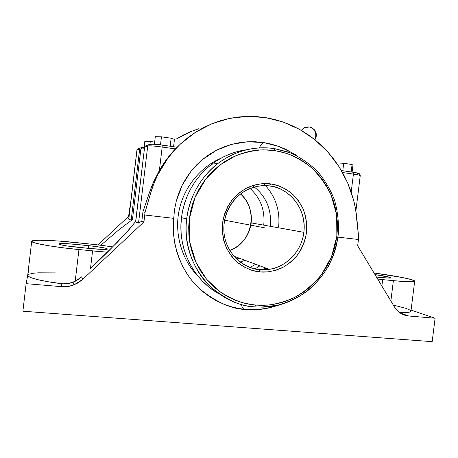 <?xml version="1.0" encoding="UTF-8"?>
<svg xmlns="http://www.w3.org/2000/svg" width="458" height="458" viewBox="0 0 458 458"><rect width="100%" height="100%" fill="white"/><g stroke="black" fill="none" stroke-linecap="round" stroke-linejoin="round"><path stroke-width="0.69" d="M241.223 304.387C241.956 306.82 242.872 308.434 243.965 309.219C242.872 308.434 241.956 306.82 241.223 304.387M246.232 309.488C256.056 310.673 267.524 309.007 280.639 304.49L269.418 307.879L261.764 309.19L254.013 309.728L246.232 309.488L238.504 308.457L230.895 306.648L223.481 304.066L216.336 300.723L209.529 296.652L203.129 291.889L197.209 286.468L191.822 280.439L187.036 273.861L182.891 266.796L179.45 259.314L176.736 251.482L174.79 243.387L173.628 235.109L173.267 226.727L173.714 218.334C170.771 247.377 183.624 274.462 199.768 288.952C216.857 302.555 232.349 309.396 246.232 309.488M94.474 264.787L107.47 252.203L78.942 249.587L75.192 281.292L78.576 279.311L81.616 276.861L82.658 279.42L143.932 221.912L144.757 215.02L173.714 218.334L174.544 209.661L176.256 201.199L178.843 192.967L182.232 185.147L186.372 177.819L191.249 170.966L196.791 164.714L202.871 159.166L209.472 154.317L216.554 150.184L223.933 146.869L231.565 144.367L239.454 142.661L247.44 141.791L255.421 141.751L263.402 142.524L271.268 144.104L278.905 146.457L286.319 149.577L297.797 156.287L293.395 153.413L278.905 146.457L263.402 142.524C261.793 143.503 260.224 145.73 258.701 149.194C260.224 145.73 261.793 143.503 263.402 142.524L247.44 141.791L231.565 144.367L216.554 150.184L202.167 159.756L191.249 170.966L182.232 185.147L176.256 201.199L174.544 209.661L173.714 218.334L144.757 215.02L145.02 212.398L142.948 211.848L141.837 221.157L143.932 221.912L145.02 212.398L150.636 193.116L153.814 183.744L157.775 174.744L162.481 166.202L167.886 158.17L173.937 150.716L180.584 143.892L187.763 137.744L195.417 132.322L203.472 127.65L211.871 123.763L220.538 120.683L229.406 118.422L238.406 116.979L247.469 116.366L256.532 116.578L265.526 117.597L274.382 119.412L283.05 122L291.465 125.337L299.572 129.391L307.318 134.131L314.652 139.513L321.522 145.501L327.899 152.05L333.733 159.109L338.989 166.632L343.632 174.572L347.639 182.868L350.988 191.467L353.645 200.312L355.608 209.34L358.631 237.072L357.681 245.82L394.367 306.808L357.681 245.82L358.465 239.488L337.993 237.147L358.465 239.488L358.631 237.072L356.851 218.506C356.141 211.716 355.076 205.653 353.645 200.312L347.639 182.868L338.989 166.632L327.899 152.05L314.652 139.513L299.572 129.391L283.05 122L265.526 117.597L247.469 116.366L229.406 118.422L211.871 123.763L195.417 132.322L180.584 143.892L175.403 148.907L162.184 147.041C154.392 145.999 149.577 145.633 147.734 145.947L144.608 147.15L135.694 221.924L138.534 223.052L147.734 145.947L148.152 144.928L149.989 144.167L150.304 141.482L154.644 142.1L144.825 141.316L150.304 141.482L149.984 144.167L148.134 144.946C151.684 143.829 156.361 143.881 162.166 145.094L162.184 147.041C154.392 145.999 149.577 145.633 147.734 145.947L148.134 144.946L144.997 146.182L144.608 147.15L147.734 145.947L138.534 223.052L135.694 221.924L144.608 147.15L135.614 221.741M304.003 127.937L301.467 130.473L304.003 127.937L309.196 126.958M314.692 139.547C316.066 136.885 316.129 134.165 314.875 131.394M240.582 193.963C248.242 200.587 251.774 210.228 251.179 222.886C249.599 237.021 238.87 247.452 229.802 250.474C241.944 245.311 249.066 236.116 251.179 222.886L303.843 232.332C306.923 202.018 281.773 186.04 269.728 186.022L270.644 183.904C276.89 184.608 283.679 187.574 291.002 192.789C295.736 196.992 299.801 202.425 303.207 209.1C305.904 216.457 307.015 224.334 306.534 232.727C304.965 240.988 301.982 248.385 297.58 254.917C292.656 260.613 287.395 264.959 281.79 267.953C273.42 271.342 266.115 272.67 259.881 271.932L259.451 269.567L269.207 269.298C281.578 268.256 301.129 255.123 303.843 232.332C301.816 250.738 287.006 266.733 269.207 269.298L259.451 269.567C249.936 268.52 241.772 264.455 234.971 257.379C243.822 265.428 251.98 269.493 259.451 269.567L259.818 271.926C253.549 271.457 246.627 268.703 239.036 263.665C234.101 259.543 229.813 254.093 226.178 247.326C223.269 239.797 222.044 231.691 222.508 223.006C224.139 214.453 227.271 206.844 231.908 200.175C237.078 194.415 242.557 190.087 248.356 187.196C256.955 184.019 264.363 182.919 270.575 183.893L269.728 186.022C263.276 184.677 255.381 186.143 246.049 190.414C253.595 186.446 261.489 184.98 269.728 186.022C291.053 188.467 306.946 210.497 303.843 232.332L251.179 222.886C252.261 211.453 248.728 201.812 240.582 193.963M255.759 305.108L267.22 305.154C275.607 304.284 284.573 301.793 294.122 297.689C303.849 292.359 312.951 284.71 321.436 274.743L331.489 256.875L336.853 236.173L336.647 214.819L331.197 195.142C325.357 183.498 318.35 173.971 310.175 166.557C301.874 160.38 293.744 155.909 285.792 153.138L274.714 150.585L274.479 148.615L274.714 150.585L281.853 152.016L288.792 154.169L295.467 157.008L301.816 160.518L307.782 164.64L313.318 169.346L318.367 174.584L322.896 180.297L326.863 186.44L330.235 192.95L332.983 199.762L335.09 206.821L336.538 214.063L337.317 221.42L337.42 228.828L336.848 236.219L335.605 243.536L333.705 250.703L331.163 257.671L327.997 264.363L324.241 270.73L319.919 276.712L315.075 282.248L309.74 287.298L303.969 291.803L297.803 295.725L291.299 299.022L284.521 301.662L277.519 303.608L270.363 304.845L263.115 305.349L255.759 305.108L248.545 304.118L241.446 302.389L234.536 299.927L227.889 296.75L221.569 292.885L215.638 288.363L210.17 283.233L205.213 277.531L200.822 271.313L197.054 264.65L193.94 257.596L191.524 250.228L189.835 242.626L188.885 234.857L188.69 227.013L189.257 219.17L190.574 211.413L192.635 203.821L195.406 196.476L198.869 189.452L202.98 182.822L207.697 176.656L212.964 171.011L218.729 165.951L224.924 161.519L231.49 157.752L238.355 154.695L245.442 152.365L252.69 150.779L260.018 149.955L267.352 149.886L274.714 150.585L263.207 149.829C254.682 150.195 245.402 152.228 235.378 155.92L220.195 164.817L206.043 178.677L195.051 197.312L189.251 219.222L189.698 241.824L195.961 262.388L206.403 279.014L219.016 291.053C227.849 296.893 236.351 300.952 244.526 303.236L255.759 305.108L254.894 306.871L255.759 305.108M274.434 148.587L288.019 151.993L274.434 148.587M268.657 183.687L269.201 184.282M278.619 226.882C280.279 209.982 275.275 195.549 263.602 183.578C275.275 195.549 280.279 209.982 278.619 226.882M270.312 225.897C271.749 209.003 265.812 195.566 252.507 185.587C265.812 195.566 271.749 209.003 270.312 225.897M263.768 224.735C265.148 209.421 260.058 196.883 248.511 187.127M247.011 149.692C234.198 151.352 222.462 156.178 211.796 164.176C194.679 177.67 184.574 195.497 181.477 217.665L186.681 218.872C189.893 195.864 200.364 177.361 218.094 163.363C239.213 147.659 260.213 146.503 274.308 148.569M269.086 149.955L269.396 150.001M270.644 183.904L262.268 183.652L254.018 185.124L246.158 188.267L238.996 192.967L232.819 199.047L227.889 206.277L224.403 214.373L222.508 223.006L222.285 231.828L223.733 240.484L226.79 248.625L231.33 255.936L237.158 262.125L244.04 266.962L251.694 270.266L259.818 271.926L268.159 271.88L276.271 270.163L283.92 266.842L290.813 262.068L296.715 256.028L301.398 248.94L304.713 241.074L306.534 232.727L306.791 224.191L305.475 215.787L302.635 207.817L298.364 200.581L292.811 194.358L286.17 189.377L278.687 185.845L270.644 183.904M264.151 147.802L261.192 147.82M224.065 223.172C226.275 208.493 233.603 197.575 246.049 190.414C230.546 198.738 221.3 218.002 224.454 235.973C227.546 253.955 242.5 268.016 259.503 269.596L269.207 269.298L233.901 256.182M213.6 290.509L207.72 286.044L202.287 280.972L197.364 275.338L193.007 269.195L189.263 262.606L186.166 255.638L183.767 248.362L182.078 240.845L181.128 233.168L180.927 225.416L181.477 217.665L186.681 218.872C180.532 262.652 214.384 304.616 254.894 306.871C241.612 306.768 226.853 300.116 210.6 286.914C195.268 272.859 183.337 246.61 186.681 218.872C189.331 195.434 202.774 174.704 218.094 163.363L211.796 164.176M244.297 150.081L237.112 151.65L230.088 153.951L223.286 156.974L216.777 160.695L210.64 165.075L204.932 170.078L199.717 175.654L195.045 181.746L190.98 188.295L187.551 195.24L184.809 202.499L182.776 209.999L181.477 217.665C177.458 248.642 193.557 280.279 219.439 294.093M337.93 236.248C333.808 275.052 299.269 307.759 260.814 307.129L277.302 305.326C288.042 302.326 298.009 297.608 307.198 291.173C315.745 283.874 322.936 275.367 328.758 265.657C333.682 255.438 336.893 244.704 338.399 233.448C338.886 222.107 337.592 211.012 334.523 200.152C330.47 189.641 324.848 180.114 317.663 171.561C309.688 163.764 300.637 157.552 290.509 152.926L274.468 148.61C254.15 145.833 235.36 150.751 218.094 163.363M259.806 270.3L265.983 268.096M314.789 130.215L312.482 128.16L310.387 127.135M238.864 258.249L236.683 259.102M309.808 127.066L312.304 128.045L315.087 130.719M245.007 260.304L240.169 262.056L245.007 260.304M336.51 162.928L343.695 163.288L352.076 164.502L352.941 165.327L352.076 164.502L343.695 163.288L342.779 170.742L343.695 163.288L336.51 162.928M155.291 136.679L161.445 136.816L171.132 138.219L174.452 139.455L171.132 138.219L170.176 146.216L171.132 138.219L161.445 136.816L155.291 136.679L154.392 144.201L155.291 136.679M255.638 264.255L250.045 267.438L255.638 264.255M90.484 268.548L117.551 242.013L129.311 229.332L135.642 221.483L125.91 233.139L107.47 252.203L92.573 250.932L90.484 268.548L92.573 250.932L65.11 248.059L48.594 245.728L36.903 243.456L33.491 242.471L31.705 241.28L33.863 240.524L39.588 240.238L58.985 241.051L94.09 244.423L112.794 246.879L100.846 245.225L119.412 229.361L132.454 219.594L140.875 148.959L142.049 147.396L144.488 147.299M220.544 158.434C203.438 165.596 184.689 184.328 179.181 210.067C173.651 235.807 183.618 262.153 198.033 276.174C183.618 262.153 173.651 235.807 179.181 210.067C184.689 184.328 203.438 165.596 220.544 158.434M381.863 286.021L382.653 279.609L377.695 279.088L382.653 279.609L381.863 286.021M351.16 171.933L352.076 164.502L351.16 171.933M352.11 172.071L352.941 165.327L352.11 172.071M359.146 175.757L360.257 175.54C360.028 175.191 357.75 174.704 353.416 174.074L353.026 172.219L341.382 170.548M150.087 144.156C151.821 143.921 155.823 144.224 162.098 145.066L162.184 147.041L159.384 170.479L162.184 147.041L175.403 148.907L176.874 147.184L162.149 145.072M146.841 145.432L144.997 146.182L144.493 147.247L145.014 146.165L146.755 145.489M173.582 146.697L174.452 139.455L173.582 146.697M160.489 144.848L161.445 136.816L160.489 144.848M144.11 147.31L144.825 141.316L144.11 147.31M259.239 266.287L255.037 268.892M142.81 147.333L142.049 147.396L140.875 148.959L144.31 148.798L139.667 149.056L140.056 148.117L141.751 147.419L140.039 148.134L142.072 147.384L144.476 147.407M137.005 150.087L137.383 149.171L139.077 148.495L137.366 149.188L137.005 150.087L139.667 149.056L140.039 148.134L137.366 149.188L136.913 150.161L128.709 219.044L131.2 220.149L132.454 219.594L140.875 148.959L139.667 149.056L131.2 220.149L139.667 149.056L137.005 150.087L128.772 219.187L136.913 150.161M55.349 272.894L38.352 272.819L33.451 273.214L28.785 274.256L27.72 275.218L26.135 283.668L29.049 268.107L27.709 275.258L31.699 241.309C30.669 243.026 53.569 247.125 78.942 249.587L75.192 281.292L68.402 283.542L61.246 283.903C65.328 284.235 69.278 283.668 73.097 282.202L75.192 281.292L81.616 276.861L82.658 279.42L73.904 284.922C69.977 286.427 65.918 287.011 61.715 286.679L61.246 283.903L61.715 286.679L26.135 283.668L61.715 286.679L67.429 286.559L72.994 285.254L78.146 282.838L82.658 279.42L143.932 221.912L141.837 221.157L138.534 223.052L141.837 221.157L142.948 211.848L145.02 212.398L150.636 193.116L149.297 193.018L142.948 211.848L149.297 193.018L153.768 181.505L159.384 170.479L166.764 159.172L175.403 148.907C169.231 155.405 163.89 162.596 159.384 170.479L153.768 181.505L151.386 187.202L149.297 193.018L150.636 193.116C152.749 186.103 155.125 179.977 157.775 174.744L167.886 158.17L175.798 148.678M90.844 248.597L105.294 249.415L107.412 249.129L105.563 248.167L95.424 246.444L76.142 244.4L63.771 243.541L58.761 243.994L62.07 245.099L67.315 246.009L90.844 248.597L77.7 247.286C66.164 246.038 59.849 244.927 58.761 243.954C59.924 243.272 65.717 243.421 76.142 244.4L88.675 245.665L88.36 248.351L88.675 245.665C100.027 246.896 106.313 248.013 107.527 249.003C106.622 249.673 101.058 249.541 90.844 248.597M400.074 312.911L408.708 315.997C402.611 315.344 397.83 312.282 394.367 306.808L397.12 310.415L400.544 313.226L404.471 315.115L408.708 315.997L435.1 318.23L411.095 310.095L435.1 318.23L408.708 315.997L400.074 312.911M393.382 280.668L382.653 279.609L393.382 280.668L390.863 300.992L393.382 280.668L408.238 281.744L413.19 281.67L414.679 281.069L411.341 279.603L402.765 277.611L374.031 273.002C394.842 275.705 415.148 279.672 414.685 281.155C414.106 282.122 407.007 281.956 393.382 280.668M382.212 277.634L390.233 278.063L390.88 277.937L390.325 277.439L374.999 274.605C384.663 275.962 389.981 277.038 390.972 277.846C390.691 278.235 387.777 278.166 382.212 277.634L376.47 277.061L382.212 277.634M357.635 173.611L358.545 173.456M358.448 173.313L354.515 172.426M341.393 170.565L353.015 172.214C359.255 173.221 358.854 173.496 359.438 173.8L360.257 175.551C360.091 175.202 357.812 174.71 353.416 174.074L351.2 192.091L353.416 174.074L342.521 172.534L353.416 174.074L352.837 172.174M150.533 144.087L157.953 144.539L176.874 147.184L175.557 148.747M31.699 241.309C31.671 239.46 52.779 240.158 75.089 242.454L100.846 245.225L119.412 229.361L132.454 219.594L131.2 220.149L128.721 218.987M27.709 275.258C26.97 277.657 42.84 281.596 64.097 283.989L48.193 281.762L37.871 279.701L30.904 277.634L28.413 276.357L27.709 275.258M75.822 247.091L76.142 244.4L75.822 247.091M393.422 305.091L406.011 308.371L410.053 310.112L410.952 311.085M410.952 311.217L410.311 311.852L408.118 312.373L399.616 312.591C406.939 312.78 410.717 312.322 410.952 311.222L414.685 281.155M26.135 283.668L22.9 311.217L432.18 341.657L435.1 318.23L432.18 341.657L22.9 311.217L26.135 283.668M176.038 139.186L190.997 131.503L183.372 135.007L176.038 139.186M129.62 208.321L129.975 208.419L129.62 208.321L128.629 216.359L129.013 216.502L128.629 216.359L98.035 244.881L128.629 216.359L129.62 208.321L130.198 206.541L129.62 208.321M250.635 309.614L252.169 309.74L250.635 309.614M198.858 128.704L190.997 131.503M224.912 220.252L256.331 226.246M265.228 227.947L224.597 220.189M230.288 221.277L249.375 224.918M242.631 309.104L244.017 309.253C255.776 310.341 267.232 308.944 278.384 305.068M311.99 127.856C309.345 126.551 306.688 126.574 304.032 127.919L301.261 130.347M240.57 193.974C258.781 209.403 252.381 242.843 229.796 250.463M314.056 129.408C316.77 132.631 317.062 136.078 314.938 139.747M73.904 284.922L73.097 282.202M360.257 175.551L355.889 211.035"/></g></svg>
